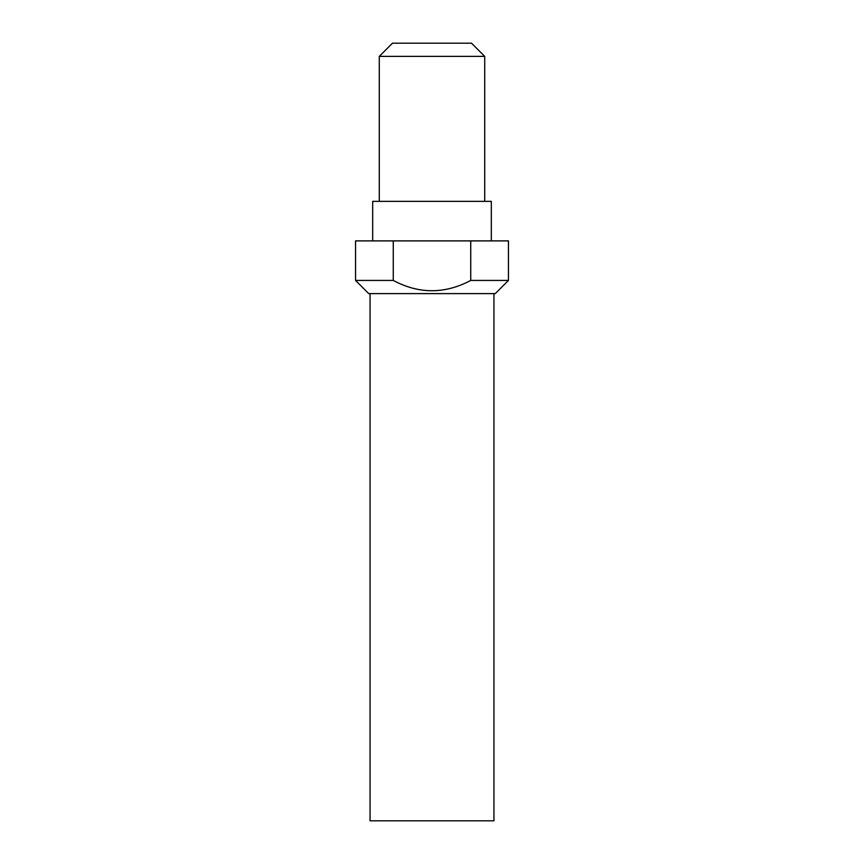 <?xml version="1.0" encoding="UTF-8"?>
<svg xmlns="http://www.w3.org/2000/svg" width="864" height="864" viewBox="0 0 864 864"><rect width="100%" height="100%" fill="white"/><g stroke="black" fill="none" stroke-linecap="round" stroke-linejoin="round"><path stroke-width="1.3" d="M392.461 43.2L471.539 43.2L484.715 56.376L379.285 56.376L392.461 43.2M508.442 280.433L495.266 293.609L368.734 293.609L355.558 280.433L393.26 280.433C418.964 294.16 444.787 294.16 470.74 280.433L508.442 280.433L508.442 240.894L470.74 240.894L470.74 280.433M484.715 201.355L484.715 56.376M379.285 201.355L379.285 56.376M491.314 240.894L491.314 201.355L372.686 201.355L372.686 240.894M370.051 293.609L370.051 820.8L493.949 820.8L493.949 293.609M355.558 280.433L355.558 240.894L470.74 240.894M393.26 280.433L393.26 240.894"/></g></svg>
